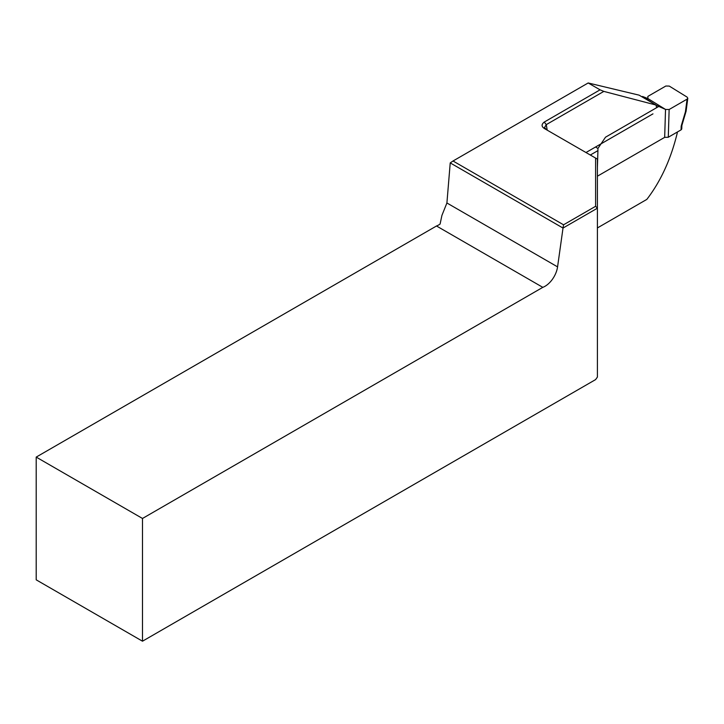 <?xml version="1.0" encoding="UTF-8"?>
<svg xmlns="http://www.w3.org/2000/svg" width="724" height="724" viewBox="0 0 724 724"><rect width="100%" height="100%" fill="white"/><g stroke="black" fill="none" stroke-linecap="round" stroke-linejoin="round"><path stroke-width="1.09" d="M545.1 128.917C541.398 126.863 541.118 124.573 544.267 122.048L600.069 89.83L588.178 82.97L453.025 161L563.544 224.802L595.599 206.295L595.599 158.067L544.674 128.7M656.686 107.65L655.971 105.034L603.834 91.396L546.258 124.637L544.557 127.451L546.358 129.641M655.971 105.034L639.129 95.161L588.178 82.97M600.069 89.83L603.834 91.396M446.907 202.982L441.921 215.408L440.092 224.051A18.037 10.417 -60 0 1 436.509 225.988L36.2 457.097L36.2 579.834L142.492 641.202L595.599 379.593L597.4 377.086L597.4 208.204L563.019 228.051L450.228 162.909L446.907 202.982L557.571 266.875L563.019 228.051M36.2 457.097L142.492 518.465L542.801 287.347A18.037 10.417 120 0 0 557.571 266.875M142.492 518.465L142.492 641.202M542.801 287.347L436.509 225.988M585.988 152.52L652.967 113.858M597.4 227.942L646.822 199.408C660.831 181.181 670.994 158.945 677.329 132.691M595.599 158.067L597.4 159.108L597.4 208.204L595.599 206.295M453.025 161L450.228 162.909M563.544 224.802L563.01 228.015M647.826 98.518L647.889 96.392L647.889 98.545L642.523 96.473L654.053 103.903M686.099 111.206L685.429 111.786L687.085 99.143L687.791 98.247L687.103 97.106L669.257 86.084L665.845 86.02L647.889 96.392M687.085 99.143L669.139 109.505L668.279 137.252L681.058 129.877L681.157 126.646A3.611 2.009 -58.3 0 1 681.338 125.569L685.429 111.786M597.4 167.561L597.924 150.628L590.313 155.017M597.924 150.628L597.924 148.465L595.553 146.999M597.4 176.194L664.668 137.361L665.528 109.433L656.134 105.242M669.139 109.505L665.528 109.433L647.889 98.545M597.924 148.465L605.508 137.198L658.369 106.681M664.668 137.361L668.279 137.252M641.953 96.808L642.523 96.473M681.157 126.646A2.407 1.439 1.8 0 0 681.863 125.668L681.764 128.981L681.058 129.877M544.267 122.048L546.258 124.637A264.55 152.737 60 0 1 547.19 130.121M686.071 111.324L681.945 125.207A2.407 0.878 -163.5 0 1 681.338 125.569M686.099 111.161L687.791 98.292M681.945 125.207L681.863 125.668"/></g></svg>
